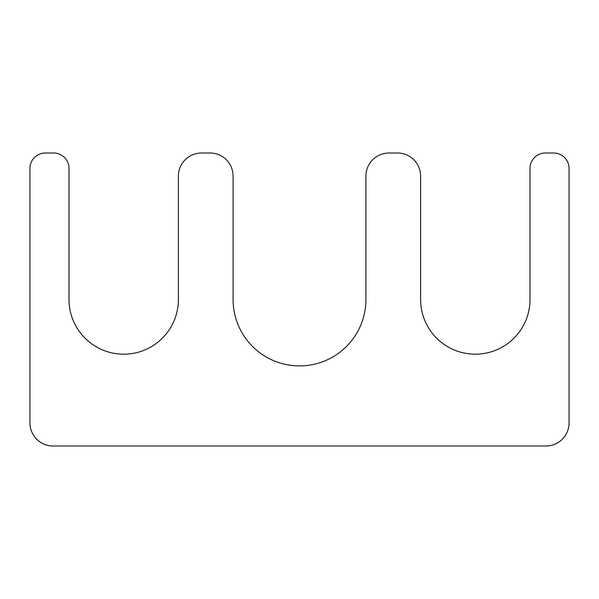<?xml version="1.0" encoding="UTF-8"?>
<svg xmlns="http://www.w3.org/2000/svg" width="599" height="599" viewBox="0 0 599 599"><rect width="100%" height="100%" fill="white"/><g stroke="black" fill="none" stroke-linecap="round" stroke-linejoin="round"><path stroke-width="0.9" d="M233.086 176.076A23.069 23.069 0 0 0 210.017 153.007L201.466 153.007A23.069 23.069 0 0 0 178.397 176.076L178.397 299.5A54.689 54.689 0 0 1 123.708 354.189A54.689 54.689 0 0 1 69.012 299.5L69.012 168.386A15.379 15.379 0 0 0 53.633 153.007L45.329 153.007A15.379 15.379 0 0 0 29.95 168.386L29.95 422.924A23.069 23.069 0 0 0 53.019 445.993L545.981 445.993A23.069 23.069 0 0 0 569.05 422.924L569.05 168.386A15.379 15.379 0 0 0 553.671 153.007L545.367 153.007A15.379 15.379 0 0 0 529.988 168.386L529.988 299.5A54.689 54.689 0 0 1 475.292 354.189A54.689 54.689 0 0 1 420.603 299.5L420.603 176.076A23.069 23.069 0 0 0 397.534 153.007L388.983 153.007A23.069 23.069 0 0 0 365.914 176.076L365.914 299.5A66.414 66.414 0 0 1 299.5 365.914A66.414 66.414 0 0 1 233.086 299.5L233.086 176.076"/></g></svg>
